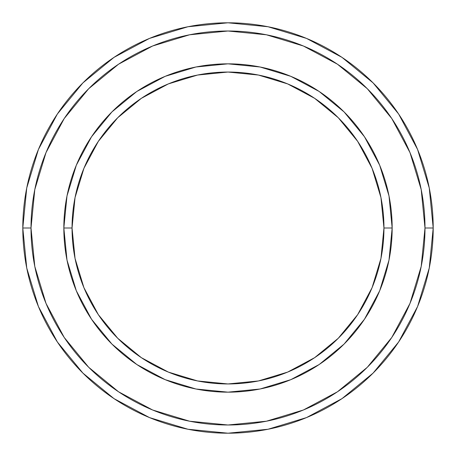 <?xml version="1.0" encoding="UTF-8"?>
<svg xmlns="http://www.w3.org/2000/svg" width="456" height="456" viewBox="0 0 456 456"><rect width="100%" height="100%" fill="white"/><g stroke="black" fill="none" stroke-linecap="round" stroke-linejoin="round"><path stroke-width="0.68" d="M63.84 228L72.048 228A155.952 155.952 0 0 1 228 72.048A155.952 155.952 0 0 1 383.952 228L392.16 228A164.16 164.16 0 0 0 228 63.84A164.16 164.16 0 0 0 63.84 228A164.16 164.16 0 0 1 228 63.84A164.16 164.16 0 0 1 392.16 228A164.16 164.16 0 0 1 228 392.16A164.16 164.16 0 0 1 63.84 228A164.16 164.16 0 0 0 228 392.16A164.16 164.16 0 0 0 392.16 228L383.952 228L380.954 197.573L372.079 168.321L357.669 141.36L338.272 117.728L314.64 98.331L287.679 83.921L258.427 75.046L228 72.048L197.573 75.046L168.321 83.921L141.36 98.331L117.728 117.728L98.331 141.36L83.921 168.321L75.046 197.573L72.048 228L75.046 258.427L83.921 287.679L98.331 314.64L117.728 338.272L141.36 357.669L168.321 372.079L197.573 380.954L228 383.952L258.427 380.954L287.679 372.079L314.64 357.669L338.272 338.272L357.669 314.64L372.079 287.679L380.954 258.427L383.952 228A155.952 155.952 0 0 1 228 383.952A155.952 155.952 0 0 1 72.048 228L63.84 228M22.8 228A205.2 205.2 0 0 0 228 433.2A205.2 205.2 0 0 0 433.2 228L424.992 228A196.992 196.992 0 0 1 228 424.992A196.992 196.992 0 0 1 31.008 228L34.793 266.429L46.005 303.388L64.205 337.446L88.703 367.297L118.554 391.795L152.612 409.995L189.571 421.207L228 424.992L266.429 421.207L303.388 409.995L337.446 391.795L367.297 367.297L391.795 337.446L409.995 303.388L421.207 266.429L424.992 228L421.207 189.571L409.995 152.612L391.795 118.554L367.297 88.703L337.446 64.205L303.388 46.005L266.429 34.793L228 31.008L189.571 34.793L152.612 46.005L118.554 64.205L88.703 88.703L64.205 118.554L46.005 152.612L34.793 189.571L31.008 228L22.8 228L31.008 228A196.992 196.992 0 0 1 228 31.008A196.992 196.992 0 0 1 424.992 228L433.2 228A205.2 205.2 0 0 0 228 22.8A205.2 205.2 0 0 0 22.8 228A205.2 205.2 0 0 1 228 22.8A205.2 205.2 0 0 1 433.2 228A205.2 205.2 0 0 1 228 433.2A205.2 205.2 0 0 1 22.8 228L26.744 187.969L38.418 149.471L57.342 114.051M392.16 228.051L389.019 259.948M388.979 260.171L379.666 290.82L364.492 319.2L344.08 344.08L319.246 364.464M319.16 364.526L290.82 379.666L260.171 388.979M259.948 389.019L228.051 392.16M227.949 392.16L196.051 389.019M195.898 388.991L165.18 379.666L136.908 364.566M136.8 364.492L111.919 344.08L91.536 319.246M91.508 319.2L76.334 290.82L67.026 260.182M66.981 259.948L63.84 228.051M63.84 227.949L66.981 196.051M67.026 195.818L76.334 165.18L91.508 136.8L111.919 111.919L136.754 91.536M136.84 91.474L165.18 76.334L195.898 67.009M196.051 66.981L227.949 63.84M228.051 63.84L259.948 66.981M260.102 67.009L290.82 76.334L319.092 91.434M319.2 91.508L344.08 111.919L364.464 136.754M364.492 136.8L379.666 165.18L388.974 195.818M389.019 196.051L392.16 227.949M57.382 113.994L82.901 82.901L113.943 57.422M113.994 57.382L149.471 38.418L187.969 26.744L227.932 22.8M228 22.8L268.031 26.744L306.529 38.418L341.949 57.342M342.006 57.382L373.099 82.901L398.578 113.943M398.618 113.994L417.582 149.471L429.256 187.969L433.2 227.932M433.2 228L429.256 268.031L417.582 306.529L398.658 341.949M398.618 342.006L373.099 373.099L342.057 398.578M342.006 398.618L306.529 417.582L268.031 429.256L228.068 433.2M228 433.2L187.969 429.256L149.471 417.582L114.051 398.658M113.994 398.618L82.901 373.099L57.422 342.057M57.382 342.006L38.418 306.529L26.744 268.031L22.8 228.068"/></g></svg>
